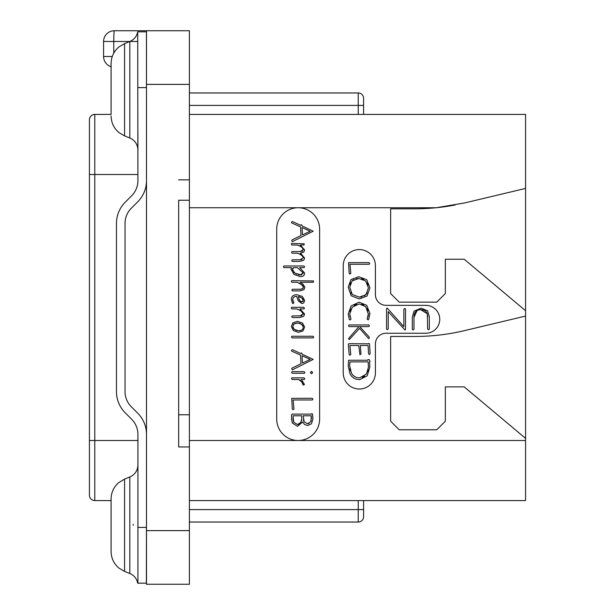 <?xml version="1.0" encoding="UTF-8"?>
<svg xmlns="http://www.w3.org/2000/svg" width="615" height="615" viewBox="0 0 615 615"><rect width="100%" height="100%" fill="white"/><g stroke="black" fill="none" stroke-linecap="round" stroke-linejoin="round"><path stroke-width="0.92" d="M146.493 30.75L189.397 30.75L189.397 84.386L146.493 84.386L146.493 30.75L114.313 30.75A10.724 10.724 0 0 0 103.581 41.474L137.829 41.474M146.493 84.386L146.493 584.25L189.397 584.25L189.397 530.614L146.493 530.614M112.276 56.495L103.581 56.495A10.724 10.724 0 0 0 111.092 66.728A10.724 10.724 0 0 1 103.581 56.495L103.581 41.474M189.397 446.951L189.397 200.236L178.673 200.236L178.673 446.951L189.397 446.951L189.397 530.614M178.673 446.951L178.673 414.764L189.397 414.764M189.397 84.386L189.397 179.849L178.673 179.849M189.397 200.236L189.397 179.849M363.603 500.579L363.603 516.669L363.603 509.589L363.603 516.669L363.603 509.589L189.397 509.589M189.397 114.421L525.571 114.421L525.571 500.579L189.397 500.579M276.712 229.195A21.456 21.456 0 0 1 298.167 207.739A21.456 21.456 0 0 1 319.623 229.195L319.623 419.061A21.456 21.456 0 0 1 298.167 440.509A21.456 21.456 0 0 1 276.712 419.061L276.712 229.195M455.131 204.98A214.535 214.535 0 0 1 436.196 207.739L464.44 202.981L525.571 188.436M189.397 207.739L436.196 207.739A214.535 214.535 0 0 1 414.764 208.816L390.633 208.816L390.633 293.555L399.212 302.134L436.758 302.134L445.337 293.555L445.337 259.23L464.21 259.23L525.571 310.721M525.571 438.364L464.21 386.881L445.337 386.881L445.337 421.206L436.758 429.785L399.212 429.785L390.633 421.206L390.633 336.459L414.764 336.459A214.535 214.535 0 0 0 464.44 330.632L525.571 316.079M386.128 333.245A10.724 10.724 0 0 0 375.404 343.97L375.404 372.936A16.09 16.09 0 0 1 359.314 389.026A16.09 16.09 0 0 1 343.224 372.936L343.224 265.665A16.09 16.09 0 0 1 359.314 249.575A16.09 16.09 0 0 1 375.404 265.665L375.404 294.631A10.724 10.724 0 0 0 386.128 305.355L425.818 305.355A13.945 13.945 0 0 1 439.763 319.3A13.945 13.945 0 0 1 425.818 333.245L386.128 333.245M301.081 259.761L292.263 259.814L291.764 260.437L292.294 261.421L299.736 261.421L303.672 260.291L304.648 258.077L300.558 253.234L303.787 252.112L304.648 249.944L300.266 245.031L303.964 245.031L304.225 243.794L291.764 243.425L291.295 244.001L291.856 245.031L297.383 245.031L298.69 245.577M299.866 246.138L300.904 246.715M301.834 247.361L302.588 248.06M303.103 248.837L303.287 249.659L300.089 251.581L292.002 251.581L291.548 252.327L292.11 253.203L297.383 253.203L298.644 253.726M302.68 250.958L302.057 251.304M301.066 251.527L300.089 251.581M299.859 254.303L300.912 254.887M301.827 255.517L302.58 256.217M303.095 256.985L303.287 257.8L300.089 259.814M301.98 259.553L301.558 259.676M301.119 289.219L292.294 289.273L291.825 290.08L292.325 290.88L299.905 290.88L303.902 289.68L304.894 287.382L303.28 284.445L300.028 282.254L313.273 282.254L313.535 280.955L291.794 280.648L291.295 281.424L291.856 282.254L297.13 282.254L301.95 284.906M302.526 285.421L303.003 285.952M303.333 286.513L303.372 287.712M303.08 288.243L301.927 289.027M295.8 296.438L296.707 296.384L298.19 300.773L301.98 303.602L303.825 302.841L304.648 300.374L302.273 296.43L296.914 294.716C293.201 294.716 291.349 296.384 291.356 299.72L292.563 303.364L292.978 303.602L293.839 302.757L293.14 301.481M292.832 300.643L292.901 298.521M294.278 296.861L295.385 296.499M299.882 310.214L301.565 311.305M301.857 311.536L302.557 312.22M303.049 312.966L303.095 314.549M301.965 315.633L301.258 315.833M301.073 315.864L292.263 315.933L291.764 316.579L292.294 317.54L299.736 317.54L303.672 316.333L304.648 314.034L299.905 308.907L303.91 308.907L304.41 308.323L303.787 307.3L291.61 307.3L291.295 308.077L291.825 308.907L296.853 308.907L301.004 310.906L303.226 313.75L300.089 315.933M299.759 379.939L300.743 380.593M302.764 383.522L303.38 385.128L304.494 384.475L301.327 379.47L304.302 379.47L304.771 378.848L304.118 377.864L291.94 377.864L291.487 378.44L292.11 379.47L298.629 379.47L302.342 382.476M304.648 258.077L300.358 253.203L303.787 252.112M297.383 253.203C300.789 254.341 302.757 255.871 303.287 257.8M297.383 245.031C300.796 246.169 302.764 247.714 303.287 249.659M292.294 241.687L313.189 231.225L302.073 225.913L301.511 224.706L300.589 225.267L292.263 221.477L291.456 222.369L291.748 222.961L300.558 226.935L300.966 235.545L292.064 239.927L291.733 240.634L292.294 241.687M302.434 234.892L302.073 227.55L310.198 231.225L302.434 234.892M300.235 276.65C303.149 276.65 304.602 275.435 304.602 273.006L299.674 267.579L304.118 267.579L304.602 266.833L303.964 265.972L283.984 265.972L283.407 266.779L283.938 267.579L291.518 267.579L290.987 269.262L293.978 274.359L300.235 276.65M301.127 274.913L294.977 273.229L292.386 269.355L293.962 267.579L297.299 267.579L303.18 272.914L300.174 274.982L298.467 274.797M296.607 274.167L296.192 273.959M294.977 273.229L293.601 272.076M292.694 270.754L292.555 268.555M293.101 267.948L293.962 267.579M302.987 272.061L303.057 273.667M301.973 274.697L301.373 274.874M297.13 282.254L301.296 284.399L303.464 287.09L302.603 288.681L300.235 289.273M293.655 302.311L292.732 299.766C292.855 297.437 294.178 296.307 296.707 296.384M301.857 301.965L299.567 300.512L298.283 296.492L301.588 297.775L303.257 300.312L301.857 301.965L301.027 301.796M300.251 301.281L298.898 299.359M299.459 296.753L300.55 297.176M301.588 297.775L302.472 298.513M303.057 299.374L303.18 300.973M303.172 301.019L302.934 301.504M298.406 332.361L302.995 330.924L304.648 327.026L302.449 323.013L297.506 321.314L292.894 322.821L291.356 326.557L293.401 330.562L298.406 332.361M298.406 330.724L294.37 329.44L292.732 326.619L293.901 323.997L297.568 322.983L301.481 324.159L303.257 327.011C303.11 329.571 301.488 330.809 298.406 330.724L299.989 330.609M296.891 330.578L295.554 330.147M294.37 329.44L293.478 328.602M292.925 327.657L292.732 326.619M293.301 324.628L293.709 324.167M293.901 323.997L294.916 323.413M296.161 323.083L297.568 322.983M298.99 323.113L300.281 323.505M301.481 324.159L302.442 324.989M303.049 325.942L303.257 327.011M302.419 329.456L301.381 330.194M292.11 337.881L313.212 337.881L313.719 337.204L313.096 336.244L291.94 336.244L291.456 336.989L292.11 337.881M292.294 369.876L313.189 359.414L302.073 354.109L301.511 352.895L300.589 353.456L292.263 349.666L291.456 350.558L291.748 351.15L300.558 355.124L300.966 363.734L292.064 368.116L291.733 368.831L292.294 369.876M302.434 363.081L302.073 355.747L310.198 359.414L302.434 363.081M311.521 373.759L312.658 372.544L311.521 371.36L310.367 372.544L311.521 373.759M292.263 373.259L304.471 373.259L304.863 372.421L304.148 371.644L292.079 371.644L291.641 372.421L292.263 373.259M301.627 381.461L302.903 384.598M292.855 409.69L293.962 409.083L293.094 399.958L312.32 399.958L312.912 399.243L312.259 398.289L291.718 398.351L292.325 409.037L292.855 409.69M297.537 426.318L302.634 421.967L304.486 424.427L307.608 425.519L311.482 423.789L312.943 418.8L312.558 414.372L311.974 413.557L311.136 414.118L292.171 414.118L291.579 414.71L291.487 419.03L292.402 423.089L297.537 426.318M307.638 423.773L304.164 421.867L303.164 415.786L311.321 415.786L310.906 421.544L307.638 423.773L308.999 423.527M297.476 424.519L293.678 422.174L293.032 415.786L301.665 415.786L301.765 418.754L300.866 422.405L297.476 424.519L298.829 424.288M303.656 420.875L303.356 419.83M311.321 415.786L311.413 416.686M311.474 417.893L311.49 418.661M311.198 420.737L310.906 421.544M293.678 422.174L293.301 421.229M293.055 420.13L293.024 417.524M301.665 420.099L301.358 421.306M300.866 422.405L299.966 423.581M427.348 314.273L427.656 329.225L428.432 329.725L429.324 329.133L429.324 316.61L427.579 310.79L421.006 308.192L414.056 311.113L412.304 317.109L412.304 329.432L413.057 329.963L413.972 329.317L413.972 317.425L417.047 310.56M418.715 309.929L420.852 309.706L427.194 313.727M350.112 316.863L349.82 315.472M350.004 311.505L350.842 309.26M354.271 305.378L356.554 304.317M361.658 304.256L363.834 305.148M367.232 308.599L368.124 310.852M367.678 317.363L367.094 319.054L368.054 319.861L368.731 319.27L369.915 313.496L366.763 305.363L359.168 302.18L351.157 305.878L348.205 313.996L349.289 319.393L350.043 319.954L350.642 319.692L350.95 319.085L349.72 313.996L352.264 307.169L359.168 303.956L365.764 306.654L368.408 314.38M368.316 315.272L367.931 316.71M370.13 353.279L369.507 343.939L369.023 343.393L368.139 343.816L348.889 343.662L348.344 344.315L349.174 354.563L349.766 355.216L350.781 354.671L349.92 345.484L358.799 345.484L359.921 354.655L360.997 354.017L360.352 345.484L368.078 345.484L368.585 353.81L369.169 354.471L369.838 354.248L370.13 353.279M413.972 317.425C413.949 312.343 416.247 309.768 420.852 309.706C425.396 309.752 427.671 312.212 427.656 317.079M386.558 308.599L386.558 329.133L387.281 329.632L388.226 329.01L388.226 311.605L404.977 330.024L405.508 329.555L405.508 309.045L404.87 308.453L403.84 309.161L403.84 326.719L387.558 308.469L386.966 308.1L386.558 308.599M349.704 274.013L350.811 273.406L349.95 264.281L369.169 264.281L369.761 263.566L369.115 262.613L348.567 262.674L349.174 273.36L349.704 274.013M359.329 298.936L367.032 296.053L369.946 287.882L366.74 279.702L358.745 276.712L350.981 279.594L348.205 287.082L351.157 295.738L359.329 298.936M361.928 296.891L359.321 297.16L352.264 294.508L349.72 287.205L352.126 280.878L358.845 278.472L365.664 280.963L368.431 287.882L365.933 294.769L359.321 297.16L352.264 294.508L350.865 292.548M349.997 284.684L350.796 282.616M352.126 280.878L353.948 279.556M356.193 278.741L358.845 278.472M361.512 278.756L363.765 279.602M367.186 282.869L368.108 285.152M367.309 292.932L364.142 296.092M368.431 313.496L367.393 318.055M349.297 339.572L359.575 328.349L368.17 338.096L368.762 338.604L369.277 338.265L369.131 336.966L359.76 326.603L368.762 326.603L369.477 325.727L368.854 324.943L349.02 324.943L348.521 325.804L349.205 326.603L358.983 326.603L348.997 337.996L348.582 338.75L349.297 339.572M359.76 379.609L367.217 375.803L369.853 367.04L369.538 361.92L370.069 361.328L369.069 359.46L367.716 359.813L367.778 360.236L348.644 360.236L348.205 365.979L350.035 373.805C352.011 377.671 355.255 379.609 359.76 379.609M359.667 377.841C355.862 377.825 353.11 376.234 351.411 373.067L349.643 365.633L349.981 361.904L368.17 361.904L368.431 367.209L366.494 374.02L359.667 377.841M356.969 377.525L356.439 377.372M354.747 376.626L352.91 375.158M350.419 370.776L349.85 368.385M349.643 365.633L349.704 364.464M349.827 363.219L349.981 361.904M368.17 361.904L368.3 363.496M368.408 365.664L368.431 367.209M368.208 369.684L367.562 371.929M364.641 376.142L362.373 377.41M189.397 92.965L358.238 92.965A5.366 5.366 0 0 1 363.603 98.331L363.603 114.421M358.238 500.579L358.238 522.035A5.366 5.366 0 0 0 363.603 516.669A5.366 5.366 0 0 1 358.238 522.035L189.397 522.035M111.092 500.579L94.787 500.579A5.366 5.366 0 0 1 89.429 495.221L89.429 119.779A5.366 5.366 0 0 1 94.787 114.421L111.092 114.421M133.009 524.418L133.493 525.264M146.493 434.382A30.035 30.035 0 0 0 137.691 413.142L131.318 406.769A21.456 21.456 0 0 1 125.037 391.601L125.037 223.399A21.456 21.456 0 0 1 131.318 208.231L137.691 201.858A30.035 30.035 0 0 0 146.493 180.618M146.447 31.826L146.493 106.157M137.914 508.859L137.914 434.382A21.456 21.456 0 0 0 131.625 419.207L125.252 412.834A30.035 30.035 0 0 1 116.458 391.601L116.458 223.399A30.035 30.035 0 0 1 125.252 202.166L131.625 195.793A21.456 21.456 0 0 0 137.914 180.618L137.714 31.826L146.37 31.826L137.714 31.826C136.738 36.4 134.108 39.629 129.819 41.497L129.819 137.998C134.946 140.335 137.645 144.317 137.914 149.952L137.914 132.786M146.493 508.843L146.378 583.174L137.914 583.181L137.914 508.851M111.092 551.494C111.23 558.212 113.867 563.755 118.987 568.114L124.576 571.412L118.987 568.114C113.867 563.755 111.23 558.212 111.092 551.494L111.092 499.019C111.215 492.492 113.721 487.057 118.595 482.714L124.576 479.1L124.576 571.412L129.819 573.503L129.819 477.002C134.946 474.665 137.645 470.683 137.914 465.048L137.914 482.214M146.37 583.174L137.714 583.174L146.493 583.181M111.092 499.019L111.092 500.795M111.092 525.256L111.092 549.71M111.092 114.206L111.092 63.506C111.23 56.788 113.867 51.245 118.987 46.886L124.576 43.588L129.819 41.497M113.775 53.121L113.775 41.474A10.724 0.538 -90 0 1 114.313 30.75M525.571 440.509L189.397 440.509M363.603 105.411L358.238 105.411L358.238 114.421M358.238 92.965L358.238 105.411L189.397 105.411M94.787 500.579L94.787 114.421M89.429 440.509L137.914 440.509M89.429 174.491L137.914 174.491M137.714 87.599L146.378 87.599M137.714 527.401L146.378 527.401M111.092 115.981C111.23 122.708 113.867 128.251 118.987 132.609L124.576 135.9L124.576 43.588M129.819 573.503C134.108 575.371 136.738 578.6 137.706 583.174M124.576 479.1L129.819 477.002M124.576 135.9L129.819 137.998"/></g></svg>

